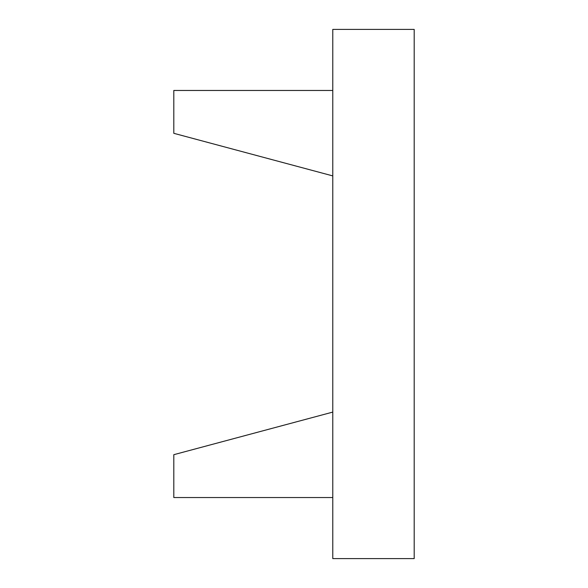 <?xml version="1.0" encoding="UTF-8"?>
<svg xmlns="http://www.w3.org/2000/svg" width="588" height="588" viewBox="0 0 588 588"><rect width="100%" height="100%" fill="white"/><g stroke="black" fill="none" stroke-linecap="round" stroke-linejoin="round"><path stroke-width="0.44" stroke-dasharray="2.94 2.21" d="M173.805 133.314L332.779 175.908L332.779 90.464L173.805 90.464L173.805 133.314M332.779 175.908L332.779 90.464M173.805 454.686L332.779 412.092L332.779 497.536L173.805 497.536L173.805 454.686M332.779 412.092L332.779 497.536M332.779 29.4L332.779 558.6L414.195 558.6L414.195 29.4L332.779 29.4"/><path stroke-width="0.88" d="M332.779 90.464L173.805 90.464L173.805 133.314L332.779 175.908M332.779 497.536L173.805 497.536L173.805 454.686L332.779 412.092M332.779 29.4L332.779 558.6L414.195 558.6L414.195 29.4L332.779 29.4"/></g></svg>
